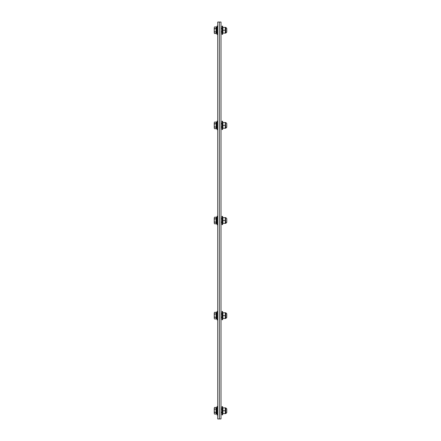 <?xml version="1.0" encoding="UTF-8"?>
<svg xmlns="http://www.w3.org/2000/svg" width="441" height="441" viewBox="0 0 441 441"><rect width="100%" height="100%" fill="white"/><g stroke="black" fill="none" stroke-linecap="round" stroke-linejoin="round"><path stroke-width="0.66" d="M219.364 418.95L219.364 22.05L221.002 22.05L221.002 418.95L219.364 418.95L219.364 22.05L217.722 22.05L217.722 418.95L219.364 418.95M222.92 407.881L222.92 413.619L225.263 413.619L225.263 407.881L222.92 407.881M222.92 312.757L222.92 318.496L225.263 318.496L225.263 312.757L222.92 312.757M222.92 217.628L222.92 223.372L225.263 223.372L225.263 217.628L222.92 217.628M222.92 122.504L222.92 128.243L225.263 128.243L225.263 122.504L222.92 122.504M222.92 27.381L222.92 33.119L225.263 33.119L225.263 27.381L222.92 27.381M221.002 412.39L221.972 412.39M214.502 414.066L214.243 413.239L214.502 414.066L216.057 414.066L216.057 412.407L214.502 412.407L214.243 413.239L214.243 410.747L214.502 412.407M214.502 407.434L214.243 408.261L214.502 407.434L216.057 407.434L216.057 412.407M214.502 409.088L214.243 410.747L214.243 408.261L214.502 409.088L216.057 409.088M216.057 407.875L216.382 407.875L216.382 413.625L216.057 413.625M221.972 406.652L221.972 414.849L222.655 414.849L222.655 406.652L221.972 406.652M217.066 410.747L217.066 415.014L217.556 415.014L217.556 406.486L217.066 406.486L217.066 410.747M225.786 407.897L226.757 408.868L225.527 407.897L225.516 413.619L226.757 412.633L226.757 408.868L225.786 407.897L225.786 413.603L226.757 412.633L225.786 413.603M222.92 410.747L225.263 410.747M226.757 410.747L226.757 412.561M221.002 317.266L221.972 317.266M214.502 318.942L214.243 318.115L214.502 318.942L216.057 318.942L216.057 317.283L214.502 317.283L214.243 318.115L214.243 315.624L214.502 317.283M214.502 312.305L214.243 313.138L214.502 312.305L216.057 312.305L216.057 317.283M214.502 313.964L214.243 315.624L214.243 313.138L214.502 313.964L216.057 313.964M216.057 312.752L216.382 312.752L216.382 318.496L216.057 318.496M221.972 311.522L221.972 319.725L222.655 319.725L222.655 311.522L221.972 311.522M217.066 315.624L217.066 319.89L217.556 319.89L217.556 311.363L217.066 311.363L217.066 315.624M226.757 313.738L225.527 312.768L225.516 318.496L226.757 317.509L226.757 313.738L225.786 312.768L225.786 318.479L226.757 317.509M222.92 315.624L225.263 315.624M226.757 315.624L226.757 317.437M221.002 222.143L221.972 222.143M214.502 223.819L214.243 222.986L214.502 223.819L216.057 223.819L216.057 222.159L214.502 222.159L214.243 222.986L214.243 220.5L214.502 222.159M214.502 217.181L214.243 218.014L214.502 217.181L216.057 217.181L216.057 222.159M214.502 218.841L214.243 220.5L214.243 218.014L214.502 218.841L216.057 218.841M216.057 217.628L216.382 217.628L216.382 223.372L216.057 223.372M221.972 216.399L221.972 224.601L222.655 224.601L222.655 216.399L221.972 216.399M217.066 220.5L217.066 224.767L217.556 224.767L217.556 216.233L217.066 216.233L217.066 220.5M225.527 223.35L226.757 222.38L225.786 223.35L225.516 217.628L225.516 223.372M222.92 220.5L225.263 220.5M226.757 222.38L226.757 218.615L225.786 217.645L226.757 218.615M226.757 222.308L226.757 218.692M221.002 127.014L221.972 127.014M214.502 128.695L214.243 127.862L214.502 128.695L216.057 128.695L216.057 127.036L214.502 127.036L214.243 127.862L214.243 125.376L214.502 127.036M214.502 122.058L214.243 122.885L214.502 122.058L216.057 122.058L216.057 127.036M214.502 123.717L214.243 125.376L214.243 122.885L214.502 123.717L216.057 123.717M216.057 122.504L216.382 122.504L216.382 128.248L216.057 128.248M221.972 121.275L221.972 129.478L222.655 129.478L222.655 121.275L221.972 121.275M217.066 125.376L217.066 129.637L217.556 129.637L217.556 121.11L217.066 121.11L217.066 125.376M225.527 128.226L226.757 127.256L225.786 128.226L225.516 122.504L225.516 128.243M222.92 125.376L225.263 125.376M226.757 127.256L226.757 123.491L225.786 122.521L226.757 123.491M226.757 125.376L226.757 127.184M221.002 31.89L221.972 31.89M214.502 33.566L214.243 32.739L214.502 33.566L216.057 33.566L216.057 31.912L214.502 31.912L214.243 32.739L214.243 30.253L214.502 31.912M214.502 26.934L214.243 27.761L214.502 26.934L216.057 26.934L216.057 31.912M214.502 28.593L214.243 30.253L214.243 27.761L214.502 28.593L216.057 28.593M216.057 27.375L216.382 27.375L216.382 33.125L216.057 33.125M221.972 26.151L221.972 34.348L222.655 34.348L222.655 26.151L221.972 26.151M217.066 30.253L217.066 34.514L217.556 34.514L217.556 25.986L217.722 26.317L217.066 25.986L217.066 30.253M225.786 27.397L226.757 28.367L225.527 27.397L225.516 33.119L226.757 32.132L226.757 28.367L225.786 27.397L225.786 33.103L226.757 32.132L225.786 33.103M222.92 30.253L225.263 30.253M226.757 30.253L226.757 32.061M216.382 408.945L217.066 406.486M216.382 412.555L217.066 415.014M216.382 313.821L217.066 311.363L216.382 313.821M216.382 317.426L217.066 319.89L216.382 317.426M216.382 218.697L217.066 216.233L216.382 218.697M216.382 222.303L217.066 224.767L216.382 222.303M216.382 123.574L217.066 121.11L216.382 123.574M216.382 127.179L217.066 129.637L216.382 127.179M216.382 28.445L217.066 25.986M216.382 32.055L217.066 34.514M217.722 414.683L217.556 415.014L217.722 414.683M221.002 409.11L221.972 409.11M217.722 406.811L217.556 406.486M221.002 313.986L221.972 313.986M217.722 311.688L217.556 311.363M217.722 319.56L217.556 319.89M221.002 218.857L221.972 218.857M217.722 216.564L217.556 216.233M217.722 224.436L217.556 224.767M221.002 123.734L221.972 123.734M217.722 121.44L217.556 121.11M217.722 129.312L217.556 129.637M221.002 28.61L221.972 28.61M217.722 34.189L217.556 34.514"/></g></svg>
